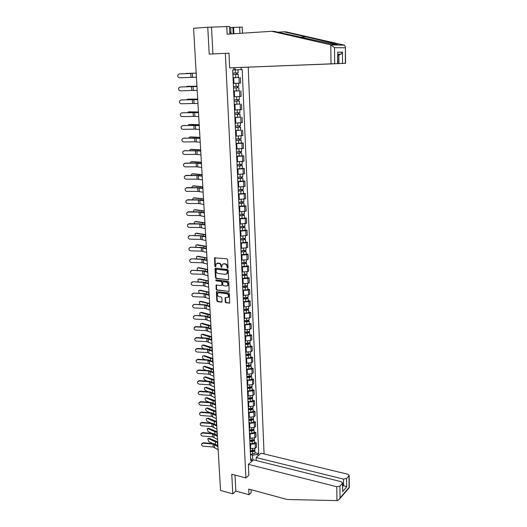 <?xml version="1.0" encoding="UTF-8"?>
<svg xmlns="http://www.w3.org/2000/svg" width="527" height="527" viewBox="0 0 527 527"><rect width="100%" height="100%" fill="white"/><g stroke="black" fill="none" stroke-linecap="round" stroke-linejoin="round"><path stroke-width="0.79" d="M227.624 268.269L228.066 267.782L227.651 259.659L226.939 258.829L214.555 257.808L214.878 266.333L215.701 266.761L216.136 263.889L218.685 263.302C219.97 263.586 220.714 264.475 220.918 265.964L220.978 267.005L221.814 267.433L222.242 264.567L223.83 263.856L224.825 263.961C226.123 264.251 226.873 265.14 227.078 266.636L227.624 268.269M225.213 301.958L225.905 302.788L229.732 303.005L229.39 293.783L228.692 292.946L216.426 291.648L216.795 300.812L217.486 301.635L221.439 302.175L222.051 301.523L221.847 297.788L221.156 296.958L219.192 296.694C217.565 296.055 217.052 294.929 217.644 293.315L218.975 292.729L226.722 293.737C228.349 294.362 228.876 295.489 228.29 297.116L225.128 297.775L225.213 301.958L225.635 301.74L226.333 302.57L229.719 303.025M245.885 477.949L231.761 474.228L232.809 493.839L220.536 490.426L193.574 28.26L207.763 27.259L209.206 54.116L225.352 53.306L245.885 477.949L248.882 475.249M228.026 279.942L228.652 279.264L228.191 270.318L227.486 269.481L215.629 268.157L215.016 268.842L215.51 277.709L216.202 278.533L228.507 279.751M228.797 282.097L229.133 291.411L216.847 290.133L216.156 289.31L216.063 285.1L221.314 285.476L221.926 284.811L221.795 282.301L221.096 281.471L216.136 280.871L215.734 279.975L228.092 281.266L228.797 282.097M264.067 453.918L248.21 67.173M232.809 493.839L235.839 491.092L235.002 475.084M229.844 34.011L229.489 26.482L207.763 27.259M233.303 83.411L239.251 83.167L239.001 77.489L233.046 77.726M239.001 77.489L237.084 77.515M239.251 83.167L240.575 83.075L240.325 77.41M238.942 90.809L233.665 91.131M233.922 96.77L241.155 96.382L240.911 90.769M239.541 104.03L234.278 104.425M234.535 110.011L241.735 109.57L241.491 104.003M240.121 117.132L234.884 117.593M235.141 123.127L242.308 122.639L242.064 117.126M240.701 130.116L235.49 130.65M235.74 136.137L242.875 135.604L242.631 130.129M241.267 142.995L243.197 143.028L241.906 143.278L236.083 143.588M236.34 149.029L243.434 148.443L243.197 143.028M241.834 155.755L243.757 155.808L242.473 156.091L236.676 156.414M236.926 161.809L243.994 161.183L243.757 155.808M242.4 168.409L244.311 168.475L243.033 168.792L237.262 169.134M237.512 174.483L244.541 173.805L244.311 168.475M242.954 180.952L244.857 181.038L243.593 181.387L237.848 181.743M238.092 187.039L245.095 186.321L244.857 181.038M243.507 193.389L245.404 193.488L244.146 193.87L238.421 194.239M238.665 199.496L245.635 198.725L245.404 193.488M244.054 205.721L245.944 205.84L244.693 206.248L238.994 206.63M239.238 211.841L246.175 211.031L245.944 205.84M244.6 217.947L246.484 218.079L245.233 218.521L239.568 218.916M239.805 224.08L246.708 223.231L246.484 218.079M245.134 230.068L247.011 230.22L245.773 230.688L240.128 231.096M240.365 236.221L247.235 235.325L247.011 230.22M245.668 242.091L247.538 242.255L246.307 242.756L240.687 243.178M240.918 248.257L246.531 247.828L247.762 247.321L247.538 242.255M246.201 254.007L248.059 254.192L246.834 254.719L241.241 255.154M241.471 260.186L247.058 259.752L248.283 259.212L248.059 254.192M246.728 265.832L248.579 266.03L247.361 266.583L241.788 267.031M242.018 272.024L247.578 271.576L248.797 271.003L248.579 266.03M247.249 277.551L249.093 277.769L247.881 278.348L242.328 278.803M242.558 283.757L248.098 283.302L249.311 282.703L249.093 277.769M247.762 289.178L249.6 289.409L248.395 290.021L242.868 290.482M243.099 295.397L248.612 294.929L249.818 294.303L249.6 289.409M248.276 300.706L250.108 300.95L248.909 301.589L243.408 302.07M243.632 306.938L249.119 306.457L250.318 305.805L250.108 300.95M248.784 312.142L250.608 312.399L249.416 313.064L243.935 313.552M244.159 318.387L249.627 317.893L250.819 317.214L250.608 312.399M249.284 323.486L251.109 323.756L249.917 324.448L244.462 324.948M244.686 329.737L250.127 329.237L251.313 328.532L251.109 323.756M249.785 334.731L251.596 335.02L250.417 335.739L244.983 336.246M245.2 341.002L250.628 340.482L251.807 339.757L251.596 335.02M250.279 345.89L252.09 346.193L250.911 346.931L245.503 347.451M245.72 352.168L251.115 351.641L252.295 350.89L252.09 346.193M250.773 356.957L252.571 357.273L251.399 358.037L246.017 358.571M246.228 363.248L251.61 362.708L252.776 361.93L252.571 357.273M251.26 367.938L253.052 368.268L251.886 369.058L246.524 369.598M246.741 374.236L252.09 373.689L253.256 372.885L253.052 368.268M251.741 378.827L253.533 379.17L252.374 379.987L247.031 380.534M247.242 385.138L252.571 384.578L253.731 383.755L253.533 379.17M252.222 389.631L254.007 389.987L252.848 390.823L247.532 391.383M247.743 395.948L253.052 395.382L254.205 394.539L254.007 389.987M252.703 400.349L254.475 400.718L253.329 401.581L248.026 402.147M248.237 406.679L253.527 406.1L254.673 405.23L254.475 400.718M253.171 410.988L254.943 411.363L253.797 412.246L248.52 412.825M248.731 417.318L253.994 416.732L255.134 415.843L254.943 411.363M253.639 421.534L255.404 421.923L254.264 422.832L249.007 423.418M249.218 427.878L254.462 427.285L255.595 426.369L255.404 421.923M254.106 432.002L255.858 432.403L254.732 433.332L249.495 433.932M249.699 438.352L254.923 437.753L256.056 436.811L255.858 432.403M254.567 442.39L256.313 442.799L255.193 443.747L249.976 444.36M250.18 448.747L255.384 448.134L256.511 447.173L256.313 442.799M233.744 69.9L235.062 69.847L234.963 67.66M241.083 67.443L241.175 69.61L235.062 69.847M252.795 460.486L252.558 455.223L257.861 454.34L258.724 453.589L242.196 69.571L241.175 69.61M257.861 454.34L257.934 455.993M251.689 461.454L251.61 459.781L250.602 457.897M233.639 67.706L233.744 69.913L232.684 69.953L250.727 460.558L251.61 459.781M225.352 53.306L228.988 53.28M252.558 455.223L250.457 454.702M255.028 452.693L258.724 453.589M227.433 282.564L227.453 282.927M228.026 294.112L228.053 294.547M228 268.065L227.506 266.445C227.302 264.956 226.551 264.067 225.253 263.777L224.825 263.961M223.184 263.902L225.253 263.777M217.078 263.243L219.113 263.118C220.398 263.401 221.142 264.29 221.353 265.773L221.841 267.387M215.023 257.591L215.312 266.148L215.734 266.715M215.602 268.157L215.945 277.512L216.637 278.342L228.454 279.745M227.302 271.049L226.814 270.463L216.406 269.297L216.037 270.865C216.241 272.34 216.986 273.223 218.264 273.513L225.365 274.336L226.979 273.605L227.302 271.049L227.73 270.858L227.242 270.272L226.814 270.463M216.498 269.257L227.242 270.272M226.485 274.086L227.407 273.414L227.789 271.958L227.361 272.149M227.73 270.858L227.789 271.958M216.511 284.883L216.59 289.106L217.276 289.929L229.12 291.438M221.795 285.278L222.361 284.606L222.223 282.097L221.531 281.266L216.136 280.871M216.136 279.83L216.571 280.674M226.287 286.095L227.644 285.482C228.25 283.842 227.73 282.703 226.083 282.07L223.329 281.741L222.717 282.406L222.849 284.923L223.54 285.753L226.287 286.095M227.289 285.851L228.072 285.278C228.678 283.638 228.158 282.498 226.505 281.873L226.083 282.07M223.277 281.734L226.505 281.873M225.128 297.775L225.549 297.564L225.635 301.74M227.96 297.465L228.718 296.899C229.298 295.278 228.777 294.152 227.144 293.526L226.722 293.737M218.402 292.768L227.144 293.526M216.426 291.648L216.854 291.444L217.223 300.601L217.915 301.424L221.933 301.964M185.978 73.451L196.189 73.088L185.458 73.675M232.894 74.551L238.217 74.347L238.356 77.449L233.039 77.667M232.894 74.557L238.217 74.347M236.603 72.95L236.669 74.412M232.684 69.972L238.02 69.775L232.684 69.972M232.829 73.095L238.158 72.884L238.02 69.775M237.17 72.93L237.236 74.373M179.358 73.905L178.067 74.623C177.395 76.336 177.909 77.39 179.608 77.779L190.985 77.37L190.754 73.477L179.358 73.905L190.754 73.477M196.426 77.219L190.985 77.37M187.526 86.336L186.09 86.784M233.514 87.937L238.817 87.732L238.948 90.809L233.659 91.046M233.514 87.969L238.817 87.732M237.209 86.382L237.269 87.811M233.448 86.514L238.751 86.276M233.309 83.424L238.54 83.213M237.769 86.356L237.835 87.726M186.775 86.382L196.953 86.178L187.586 86.336M188.271 99.148L186.762 99.774M234.126 101.21L239.403 101.006L239.541 104.05L234.271 104.306M234.133 101.256L239.403 101.006M237.802 99.695L237.868 101.092M234.06 99.814L239.337 99.55M238.369 99.662L238.428 100.967M197.704 99.116L188.37 99.142M197.711 99.155L187.566 99.195M330.758 44.828L334.507 47.7L334.704 63.714L331.022 63.859L330.758 44.828L271.8 31.297L227.13 34.183L226.762 26.35M271.8 31.297L274.356 31.403L335.291 44.736L338.815 45.065C338.321 44.558 321.701 40.414 305.818 36.811L283.862 31.804L277.795 32.193M238.955 67.502L345.554 63.339L338.933 63.583L338.841 55.111L340.929 54.195L342.431 52.153L342.537 63.444M238.955 67.515L338.933 63.583M230.997 33.03L230.747 27.509L229.535 27.45M230.747 27.509L242.236 27.094L242.492 33.194M239.917 33.359L239.64 26.969M345.337 63.345L345.416 46.863L344.355 45.144L286.286 31.91L283.862 31.804M226.953 53.293L228.981 53.194L229.673 67.851L334.704 63.714M229.673 67.851L331.022 63.859M211.518 27.424L212.908 53.932M337.761 55.157L338.841 55.111L337.761 55.124M233.606 27.391L233.889 33.748M233.184 33.794L232.888 27.358M337.623 63.615L337.741 53.596M248.369 464.359L336.76 486.731L339.928 486.157L342.603 482.936L341.206 481.691L253.507 459.86L248.369 464.359L248.83 475.301M339.928 486.157L340.073 497.896L339.638 498.937L337.497 500.63L287.156 499.491L248.724 489.063L248.988 494.708L251.201 492.633L251.063 489.702M248.988 494.708L235.839 491.092M346.595 478.549L349.17 475.446L347.78 474.234L261.115 453.2L256.148 457.555L343.485 479.102L346.595 478.549L346.674 486.895L342.622 485.136M256.28 460.552L256.148 457.555M342.682 490.103L342.398 483.331M349.058 487.87L348.979 475.815M229.732 31.613L231.768 33.886M180.194 87.001L178.884 87.745C178.251 89.425 178.772 90.46 180.438 90.842L191.775 90.479L191.545 86.626L180.366 86.981M196.973 86.553L191.545 86.626M197.197 90.44L191.775 90.479M196.973 86.514L180.563 86.968M181.024 99.978L179.694 100.749C179.101 102.403 179.628 103.417 181.268 103.786L192.559 103.476L192.329 99.656L181.024 99.978M197.737 99.695L192.329 99.656M197.968 103.549L192.559 103.476M197.737 99.629L181.387 99.932M189.002 111.856L187.46 112.653M234.732 114.359L239.989 114.155L240.121 117.172L234.877 117.449M234.739 114.425L239.989 114.155M238.395 112.89L238.461 114.254M234.673 112.995L239.923 112.725L239.792 109.794M238.955 112.857L239.014 114.089M198.455 111.968L189.153 111.843M198.462 112.02L188.35 111.908M189.733 124.451L188.607 124.701L188.179 125.426M235.338 127.396L240.569 127.191L240.701 130.182L235.477 130.472M235.338 127.481L240.569 127.191M238.988 125.966L239.047 127.303M235.273 126.058L240.503 125.755M239.541 125.927L239.594 127.093M199.199 124.708L189.924 124.431M199.206 124.78L189.127 124.51M190.458 136.941L189.364 137.198L188.903 138.081M235.931 140.32L241.142 140.116L241.274 143.054M235.938 140.419L241.142 140.116M236.076 143.39L241.274 143.08M239.568 138.93L239.627 140.235M235.872 139.016L241.076 138.713L240.958 135.92M240.121 138.891L240.174 139.984M199.937 137.336L190.695 136.915M199.944 137.422L189.904 137.007M181.848 112.85L180.504 113.641C179.944 115.268 180.471 116.263 182.092 116.625L193.33 116.368L193.106 112.58L181.775 112.85M198.501 112.725L193.106 112.58M198.725 116.546L193.33 116.368M198.495 112.626L182.21 112.785M182.665 125.61L181.308 126.414C180.781 128.021 181.314 128.996 182.902 129.352L194.101 129.141L193.877 125.386L182.52 125.617M199.252 125.643L193.877 125.386M199.476 129.431L194.101 129.141M199.246 125.512L183.021 125.525M183.475 138.258L182.098 139.082C181.604 140.663 182.144 141.625 183.712 141.967L194.865 141.809L194.641 138.087L183.258 138.278M200.003 138.443L194.641 138.087M200.22 142.198L194.865 141.809M199.99 138.285L183.831 138.16M191.176 149.332L190.115 149.589L189.641 150.63M236.524 153.133L241.709 152.929L241.84 155.834M236.531 153.245L241.709 152.929M236.669 156.19L241.84 155.867M240.147 151.783L240.2 153.061M236.465 151.855L241.649 151.499M240.701 151.736L240.747 152.764M200.668 149.859L191.453 149.299M200.675 149.964L190.669 149.398M184.272 150.801L182.895 151.638C182.428 153.199 182.961 154.141 184.509 154.477L195.616 154.365L195.398 150.676L183.989 150.827M200.741 151.137L195.398 150.676M200.958 154.859L195.616 154.365M200.728 150.946L184.628 150.689M191.887 161.618L190.86 161.881L190.385 163.074M237.11 165.827L242.275 165.623L242.4 168.502M237.117 165.965L242.275 165.623M237.255 168.884L242.407 168.541M240.72 164.523L240.773 165.768M237.058 164.582L242.209 164.207M241.267 164.477L241.313 165.438M201.393 162.276L192.21 161.572M201.4 162.395L191.426 161.684M185.069 163.238L183.679 164.088C183.238 165.623 183.778 166.552 185.306 166.881L196.367 166.815L196.149 163.159L184.72 163.278M201.472 163.726L196.149 163.159M201.689 167.415L196.367 166.815M201.466 163.502L196.485 163.027L185.418 163.106M192.592 173.805L191.597 174.068L191.143 175.412M237.697 178.422L242.835 178.218L242.96 181.064M237.703 178.567L242.835 178.218M237.835 181.466L242.96 181.104M241.287 177.151L241.34 178.37M237.637 177.204L242.769 176.808M241.834 177.098L241.873 178.001M202.111 174.589L192.954 173.752M202.118 174.72L192.177 173.87M185.86 175.57L184.457 176.433C184.042 177.942 184.588 178.857 186.09 179.18L197.111 179.167L196.894 175.537L185.445 175.623M202.203 176.202L196.894 175.537M202.414 179.859L197.111 179.167M202.19 175.952L197.23 175.392L186.209 175.425M193.297 185.893L192.335 186.15L191.9 187.645M238.27 190.899L243.388 190.702L243.514 193.514M238.276 191.07L243.388 190.702M238.408 193.936L243.514 193.567M241.847 189.674L241.9 190.86M238.217 189.713L243.329 189.298M242.394 189.615L242.433 190.451M202.823 186.795L193.699 185.82M202.829 186.947L192.922 185.952M186.644 187.796L185.234 188.673C184.839 190.161 185.385 191.064 186.868 191.38L197.849 191.406L197.632 187.81L186.169 187.869M202.928 188.574L197.632 187.81M203.139 192.203L197.849 191.406M202.908 188.297L197.961 187.652L186.986 187.638M193.995 197.875L193.06 198.139L192.665 199.773M238.843 203.277L243.935 203.073L244.06 205.859M238.85 203.462L243.935 203.073M238.981 206.307L244.067 205.912M242.407 202.091L242.46 203.244M238.79 202.118L243.876 201.676M242.947 202.025L242.98 202.803M203.527 198.903L194.437 197.796M203.541 199.068L193.666 197.941M187.414 199.917L186.005 200.807C185.629 202.269 186.176 203.158 187.645 203.475L198.574 203.547L198.363 199.977L186.887 200.01M203.639 200.84L198.363 199.977M203.85 204.436L198.574 203.547M203.62 200.53L198.692 199.805L187.757 199.746M194.687 209.766L193.784 210.023L193.429 211.801M239.41 215.55L242.242 215.583L243.533 215.049L244.482 215.345L244.607 218.106M239.416 215.747L244.482 215.345M239.548 218.567L244.607 218.165M242.96 214.397L243.013 215.53M239.357 214.41L244.423 213.955M243.5 214.331L243.533 215.049M204.226 210.912L195.168 209.674M204.239 211.09L194.397 209.825M188.185 211.946L186.769 212.836C186.413 214.285 186.96 215.161 188.409 215.471L199.298 215.583L199.087 212.045L187.605 212.052M204.351 213.007L199.087 212.045M204.562 216.571L199.298 215.583M204.331 212.671L199.417 211.861L188.528 211.755M195.379 221.557L194.496 221.814L194.206 223.731M239.969 227.717L242.789 227.756L244.073 227.183L245.022 227.512L245.147 230.24M239.983 227.927L245.022 227.512M240.108 230.727L245.147 230.306M243.507 226.603L243.56 227.704M239.917 226.603L244.963 226.129M244.047 226.531L244.073 227.183M204.924 222.816L195.892 221.452M204.937 223.013L195.122 221.61M188.949 223.87L187.526 224.772C187.19 226.195 187.737 227.058 189.173 227.368L200.016 227.526L199.805 224.015L188.317 223.988M205.056 225.069L199.805 224.015M205.26 228.606L200.016 227.526M205.036 224.706L200.135 223.81L189.285 223.665M196.057 233.257L195.207 233.501L194.983 235.569M240.529 239.778L243.336 239.831L244.614 239.225L245.562 239.574L245.681 242.275M240.536 240.009L245.562 239.574M240.668 242.782L245.681 242.348M244.054 238.698L244.1 239.778M240.477 238.698L245.496 238.197M244.587 238.626L244.614 239.225M205.609 234.627L196.611 233.132M205.622 234.838L195.846 233.303M189.7 235.694L188.277 236.603C187.961 238.006 188.508 238.856 189.924 239.166L200.734 239.363L200.523 235.885L190.036 235.483L189.028 235.832M205.754 237.025L200.523 235.885M205.958 240.536L200.734 239.363M205.728 236.636L200.846 235.668L190.036 235.483M196.742 244.857L195.912 245.101L195.767 247.301M241.083 251.741L243.876 251.807L245.147 251.162L246.089 251.537L246.208 254.212M241.089 251.985L246.089 251.537M241.221 254.732L246.214 254.284M244.587 250.7L244.64 251.748M241.03 250.681L246.03 250.167M245.121 250.621L245.147 251.162M206.294 246.34L197.322 244.726M206.307 246.564L196.564 244.903M190.451 247.42L189.022 248.336C188.725 249.719 189.272 250.562 190.675 250.865L201.439 251.102L201.228 247.65L190.787 247.196L189.74 247.578M206.446 248.889L201.228 247.65M206.65 252.367L201.439 251.102M206.419 248.474L201.551 247.427L190.787 247.196M197.414 256.372L196.617 256.603L196.564 258.941M241.629 263.605L244.416 263.678L245.602 263.428L245.154 263.23L245.674 262.999L246.616 263.401L246.735 266.049M241.643 263.862L246.616 263.401M241.768 266.59L246.741 266.122M245.127 262.598L245.174 263.619M241.583 262.571L244.08 262.637L246.557 262.038M245.654 262.518L245.674 262.999M206.973 257.953L198.027 256.214M206.986 258.19L197.269 256.405M191.196 259.053L189.766 259.969C189.483 261.339 190.03 262.169 191.413 262.466L202.137 262.749L201.933 259.33L191.532 258.816L190.445 259.231M207.131 260.648L201.933 259.33M207.328 264.099L202.137 262.749M207.104 260.213L202.249 259.086L191.532 258.816M198.086 267.788L197.309 268.012L197.368 270.489M242.17 275.364L244.943 275.45L246.129 275.186L245.681 274.982L246.201 274.738L247.143 275.166L247.255 277.782M242.183 275.641L247.143 275.166M242.308 278.342L247.262 277.867M245.654 274.396L245.701 275.39M242.124 274.363L244.614 274.435L247.077 273.809M246.181 274.31L246.201 274.738M207.645 269.475L198.725 267.617M207.658 269.725L197.974 267.815M191.933 270.595L190.504 271.51C190.234 272.861 190.781 273.684 192.151 273.974L202.836 274.303L202.631 270.904L192.263 270.338L191.143 270.786M207.809 272.314L202.631 270.904M208.013 275.74L202.836 274.303M207.783 271.853L202.948 270.654L192.263 270.338M198.751 279.112L198 279.33L198.185 281.945M242.71 287.031L245.477 287.129L246.656 286.853L246.208 286.635L246.722 286.378L247.657 286.826L247.776 289.422M242.723 287.32L245.2 287.406L247.657 286.826M242.848 290.002L245.318 290.094L247.776 289.507M246.181 286.095L246.228 287.07M242.664 286.049L245.141 286.135L247.598 285.476M246.708 286.009L246.722 286.378M208.31 280.904L199.423 278.928M208.33 281.168L198.679 279.132M192.665 282.037L191.235 282.959C190.978 284.29 191.525 285.1 192.882 285.397L203.521 285.759L203.317 282.386L192.994 281.774L191.841 282.241M208.488 283.888L203.317 282.386M208.685 287.281L203.521 285.759M208.455 283.394L203.633 282.123L192.994 281.774M199.351 290.357L200.115 290.146L198.686 290.555L199.022 293.308M243.243 298.598L245.997 298.71L247.17 298.42L246.722 298.19L247.242 297.926L248.171 298.401L248.283 300.963M243.257 298.901L245.727 299L248.171 298.401M243.382 301.563L245.845 301.661L248.289 301.055M246.702 297.696L246.748 298.644M243.204 297.643L245.668 297.742L248.112 297.057M208.975 292.241L200.115 290.146M208.988 292.518L199.371 290.364M193.389 293.387L191.96 294.31C191.716 295.627 192.263 296.424 193.607 296.721L204.206 297.123L204.002 293.783L193.719 293.111L192.539 293.611M209.153 295.364L204.002 293.783M209.351 298.73L204.206 297.123M209.127 294.85L204.318 293.499L193.719 293.111M200.016 301.49L200.794 301.279L199.364 301.688L199.898 304.58M243.777 310.074L246.517 310.192L247.683 309.896L247.242 309.652L247.749 309.375L248.685 309.876L248.797 312.412M243.79 310.39L246.247 310.495L248.685 309.876M243.909 313.025L246.366 313.137L248.797 312.511M247.222 309.204L247.262 310.126M243.731 309.145L246.188 309.25L248.625 308.539M209.627 303.486L200.794 301.279M209.647 303.776L200.056 301.503M194.114 304.646L192.678 305.574C192.447 306.872 192.994 307.663 194.325 307.952L204.884 308.394L204.687 305.08L194.437 304.356L193.231 304.883M209.818 306.74L204.687 305.08M210.016 310.08L204.884 308.394M209.786 306.207L204.996 304.79L194.437 304.356M200.675 312.537L200.036 312.735C199.502 313.914 199.773 314.922 200.866 315.772M244.297 321.457L247.031 321.582L248.197 321.272L247.749 321.022L248.257 320.732L249.185 321.253L249.297 323.769M244.317 321.786L246.761 321.898L249.185 321.253M244.436 324.401L246.88 324.52L249.304 323.868M247.73 320.62L247.776 321.516M244.258 320.548L246.708 320.66L249.126 319.922M210.28 314.639L201.472 312.32M210.299 314.942L207.901 314.685L200.741 312.551M194.825 315.818L193.389 316.747C193.172 318.025 193.719 318.809 195.036 319.092L205.556 319.573L205.359 316.286L195.148 315.515L193.923 316.068M210.477 318.031L205.359 316.286M210.668 321.345L205.556 319.573M210.444 317.471L205.668 315.983L195.148 315.515M201.327 323.492L200.708 323.697C200.181 324.922 200.484 325.93 201.617 326.733L202.091 326.885M244.824 332.741L247.545 332.88L248.698 332.563L248.257 332.3L248.764 331.997L249.686 332.544L249.798 335.034M244.838 333.084L247.275 333.209L249.686 332.544M244.956 335.679L247.394 335.804L249.805 335.132M248.243 331.938L248.283 332.814M244.778 331.858L247.222 331.984L249.627 331.213M210.925 325.706L202.151 323.275M210.945 326.022L208.554 325.752L201.413 323.519M195.537 326.898L194.101 327.827C193.89 329.085 194.437 329.862 195.741 330.146L206.222 330.666L206.024 327.405L195.537 326.898L195.853 326.582L194.608 327.155M211.129 329.23L206.024 327.405M211.32 332.517L206.222 330.666M211.096 328.644L206.334 327.089L195.853 326.582M201.973 334.368L201.373 334.573C200.859 335.778 201.162 336.779 202.282 337.583L203.27 337.912M245.338 343.94L248.046 344.085L249.205 343.756L248.757 343.485L249.264 343.169L250.187 343.736L250.299 346.206M245.358 344.296L247.782 344.427L250.187 343.736M245.477 346.865L247.901 347.003L250.299 346.311M248.744 343.169L248.784 344.019M245.299 343.077L247.73 343.209L250.127 342.418M211.564 336.681L202.816 334.144M211.584 337.01L209.206 336.727L202.085 334.395M196.235 337.893L194.806 338.815C194.601 340.06 195.148 340.831 196.446 341.114L206.887 341.667L206.689 338.433L196.235 337.893L196.551 337.563L195.286 338.163M211.782 340.337L206.689 338.433M211.966 343.597L206.887 341.667M211.742 339.731L206.992 338.103L196.551 337.563M202.618 345.152L202.032 345.356C201.531 346.549 201.834 347.543 202.948 348.354L204.404 348.854M245.852 355.046L248.553 355.198L249.699 354.862L249.258 354.579L249.758 354.256L250.681 354.842L250.786 357.286M245.872 355.409L248.289 355.554L250.681 354.842M245.984 357.965L248.401 358.11L250.793 357.392M249.245 354.302L249.284 355.132M245.813 354.203L248.23 354.342L250.621 353.531M212.203 347.576L203.481 344.928M212.223 347.912L209.851 347.616L202.757 345.185M196.933 348.795L195.504 349.717C195.313 350.949 195.86 351.707 197.138 351.996L207.539 352.583L207.348 349.375L196.933 348.795L197.25 348.459L195.965 349.078M212.421 351.357L207.348 349.375M212.612 354.585L207.539 352.583M212.388 350.725L207.651 349.032L197.25 348.459M203.257 355.857L202.684 356.061C202.197 357.234 202.506 358.228 203.606 359.032L205.484 359.71M246.359 366.061L249.047 366.225L250.193 365.876L249.752 365.58L250.253 365.251L251.168 365.857L251.274 368.274M246.379 366.436L248.79 366.588L251.168 365.857M246.498 368.972L248.902 369.124L251.28 368.386M249.745 365.349L249.778 366.153M246.32 365.244L248.731 365.389L251.109 364.552M212.829 358.38L204.133 355.626M212.855 358.729L210.49 358.419L203.415 355.896M197.625 359.612L196.196 360.534C196.018 361.753 196.558 362.504 197.829 362.787L208.191 363.413L208 360.231L197.625 359.612L197.941 359.269L196.643 359.908M213.06 362.286L208 360.231M213.244 365.494L208.191 363.413M213.02 361.634L208.303 359.875L197.941 359.269M203.89 366.476L203.336 366.68C202.862 367.839 203.172 368.828 204.265 369.638L206.525 370.481M246.867 376.983L249.541 377.161L250.681 376.798L250.246 376.495L250.635 376.225M246.886 377.378L249.284 377.536L251.656 376.785L250.826 376.173M246.998 379.888L249.396 380.053L251.761 379.176M250.233 376.304L250.272 377.088M246.827 376.192L249.231 376.35L251.596 375.487M213.455 369.098L204.792 366.245M213.481 369.46L211.123 369.137L204.068 366.515M198.31 370.349L196.881 371.265C196.709 372.47 197.256 373.215 198.514 373.498L208.837 374.157L208.652 370.995L198.31 370.349L198.626 369.987L197.309 370.646M213.692 373.129L208.652 370.995M213.876 376.311L208.837 374.157M213.652 372.457L208.949 370.633L198.626 369.987M204.522 377.009L203.982 377.22C203.521 378.36 203.83 379.341 204.911 380.151L207.533 381.173M247.367 387.826L250.035 388.01L251.168 387.641L250.727 387.325L251.023 387.121M247.387 388.228L249.778 388.399L252.137 387.628L251.392 387.009M247.499 390.724L249.89 390.889L252.242 389.993M250.72 387.174L250.76 387.938M247.328 387.055L249.719 387.22L252.077 386.331M214.081 379.736L205.438 376.779M214.1 380.112L211.755 379.769L204.72 377.062M198.995 380.995L197.566 381.917C197.401 383.103 197.948 383.84 199.193 384.124L209.482 384.815L209.291 381.68L198.995 380.995L199.305 380.626L197.981 381.304M214.318 383.887L209.291 381.68M214.502 387.042L209.482 384.815M214.278 383.195L209.588 381.311L199.305 380.626M205.148 387.464L204.621 387.674C204.173 388.801 204.483 389.776 205.556 390.593L208.501 391.778M247.861 398.577L250.523 398.774L251.649 398.392L251.419 397.918M247.881 398.998L250.266 399.17L252.611 398.379L251.939 397.766M247.993 401.469L250.378 401.646L252.716 400.724M251.208 397.957L251.241 398.695M247.828 397.826L250.213 398.004L252.558 397.088M214.693 390.29L206.077 387.233M214.713 390.672L212.381 390.323L205.365 387.523M199.667 391.561L198.244 392.477C198.086 393.649 198.626 394.38 199.865 394.664L210.115 395.388L209.93 392.279L199.667 391.561L199.977 391.186L198.639 391.877M214.944 394.558L209.93 392.279M215.128 397.694L210.115 395.388M214.904 393.847L210.227 391.897L199.977 391.186M205.767 397.839L205.26 398.05C204.819 399.163 205.128 400.131 206.195 400.948L209.443 402.299M248.355 409.248L251.004 409.453L252.123 409.057L251.814 408.636M248.375 409.677L250.747 409.861L253.085 409.044L252.466 408.432M248.487 412.127L250.859 412.312L253.191 411.37M251.689 408.656L251.722 409.374M248.322 408.517L250.694 408.695L253.032 407.766M215.306 400.757L206.716 397.608M215.326 401.159L213 400.79L206.011 397.898M215.51 404.235L215.174 404.229M200.339 402.048L198.916 402.957C198.765 404.117 199.305 404.841 200.537 405.125L210.747 405.882L210.563 402.799L200.339 402.048L200.642 401.66L199.298 402.371M215.563 405.151L210.563 402.799M215.741 408.254L210.747 405.882M215.517 404.413L210.853 402.404L200.642 401.66M206.386 408.135L205.892 408.346C205.464 409.446 205.774 410.408 206.828 411.225L210.359 412.746M248.843 419.828L251.484 420.039L252.598 419.644L252.222 419.255M248.863 420.269L251.227 420.46L253.559 419.63L252.986 419.018M248.975 422.707L251.339 422.898L253.658 421.929M252.163 419.268L252.196 419.966M248.81 419.123L251.175 419.308L253.5 418.352M215.912 411.152L207.348 407.898M215.932 411.561L213.613 411.179L206.643 408.201M216.11 414.611L215.596 414.597M201.004 412.45L199.581 413.359C199.443 414.505 199.983 415.223 201.202 415.5L211.373 416.297L211.189 413.234L201.004 412.45L201.307 412.048L199.957 412.779M216.175 415.658L211.189 413.234M216.353 418.741L211.373 416.297M216.129 414.901L211.479 412.832L201.307 412.048M206.992 418.352L206.518 418.563C206.097 419.65 206.413 420.605 207.46 421.422L211.241 423.109M249.33 430.328L251.959 430.552L253.072 430.144L252.65 429.795M249.35 430.783L251.702 430.981L254.021 430.131L253.5 429.518M249.462 433.194L251.814 433.398L254.126 432.41M249.297 429.643L251.656 429.841L253.968 428.859M216.511 421.462L207.981 418.115M216.538 421.877L214.225 421.488L207.276 418.425M216.716 424.907L216.017 424.881M201.663 422.773L200.247 423.675C200.108 424.815 200.649 425.52 201.861 425.803L211.992 426.626L211.814 423.589L201.663 422.773L201.966 422.364L200.603 423.109M216.781 426.079L211.814 423.589M216.959 429.136L211.992 426.626M216.735 425.309L212.104 423.174L201.966 422.364M207.605 428.491L208.6 428.253L207.137 428.701L208.086 431.547L212.111 433.392M249.811 440.75L252.426 440.974L253.54 440.559L253.197 440.223M249.831 441.211L252.176 441.415L254.488 440.552L254.001 439.94M249.943 443.609L252.288 443.813L254.587 442.805M249.778 440.078L252.123 440.282L254.429 439.281M217.111 431.692L208.6 428.253M217.137 432.12L214.832 431.712L207.901 428.57M217.308 435.124L216.432 435.078M202.322 433.016L200.899 433.919C200.774 435.038 201.314 435.743 202.513 436.02L212.612 436.876L212.434 433.866L202.322 433.016L202.618 432.595L201.255 433.352M217.387 436.422L212.434 433.866M217.559 439.459L212.612 436.876M217.341 435.631L214.601 433.965L212.717 433.438L202.618 432.595M208.205 438.556L209.219 438.312L207.757 438.767L208.705 441.593L212.954 443.596M250.285 451.086L252.894 451.323L254.001 450.895L253.724 450.578M250.312 451.56L252.644 451.771L254.943 450.888L254.495 450.275M250.417 453.938L252.756 454.149L255.042 453.121M250.259 450.433L252.598 450.651L254.89 449.623M217.704 441.843L209.219 438.312M217.73 442.285L215.431 441.863L208.521 438.635M217.901 445.269L216.854 445.196M202.967 443.181L201.551 444.077C201.433 445.183 201.966 445.882 203.158 446.165L213.224 447.054L213.046 444.057L202.967 443.181L203.264 442.752L201.894 443.523M217.98 446.685L213.046 444.057M218.158 449.696L213.224 447.054M217.934 445.875L215.207 444.162L213.33 443.629L203.264 442.752M254.923 437.753L254.732 433.332M254.462 427.285L254.264 422.832M253.994 416.732L253.797 412.246M253.527 406.1L253.329 401.581M253.052 395.382L252.848 390.823M252.571 384.578L252.374 379.987M252.09 373.689L251.886 369.058M251.61 362.708L251.399 358.037M251.115 351.641L250.911 346.931M250.628 340.482L250.417 335.739M250.127 329.237L249.917 324.448M249.627 317.893L249.416 313.064M249.119 306.457L248.909 301.589M248.612 294.929L248.395 290.021M248.098 283.302L247.881 278.348M247.578 271.576L247.361 266.583M247.058 259.752L246.834 254.719M246.531 247.828L246.307 242.756M245.997 235.806L245.773 230.688M245.463 223.685L245.233 218.521M244.923 211.452L244.693 206.248M244.376 199.12L244.146 193.87M243.823 186.683L243.593 181.387M243.27 174.134L243.033 168.792M242.71 161.479L242.473 156.091M242.15 148.713L241.906 143.278M241.577 135.834L241.333 130.347M241.004 122.837L240.76 117.31M240.424 109.735L240.18 104.155M239.838 96.507L239.594 90.881M255.384 448.134L255.193 443.747M250.773 448.885L250.569 444.498M250.292 438.49L250.094 434.07M249.811 428.01L249.607 423.556M249.33 417.45L249.119 412.957M248.836 406.804L248.632 402.272M248.342 396.073L248.138 391.508M247.848 385.257L247.637 380.652M247.347 374.348L247.137 369.71M246.84 363.353L246.629 358.676M246.333 352.273L246.116 347.556M245.819 341.101L245.602 336.345M245.299 329.836L245.081 325.04M244.778 318.479L244.554 313.644M244.251 307.024L244.027 302.149M243.724 295.476L243.494 290.561M243.184 283.836L242.96 278.882M242.644 272.097L242.42 267.097M242.104 260.252L241.873 255.213M241.55 248.316L241.32 243.237M240.997 236.274L240.767 231.149M240.444 224.133L240.207 218.962M239.877 211.887L239.64 206.67M239.311 199.535L239.067 194.272M238.738 187.072L238.494 181.769M238.158 174.509L237.914 169.154M237.578 161.829L237.328 156.433M236.992 149.042L236.742 143.601M236.399 136.144L236.142 130.65M235.8 123.134L235.543 117.593M235.194 110.005L234.937 104.412M234.587 96.757L234.331 91.118M233.975 83.398L233.711 77.706M227.506 266.445L227.078 266.636M224.265 263.671L223.83 263.856M221.406 266.82L220.978 267.005M221.353 265.773L220.918 265.964M219.113 263.118L218.685 263.302M218.132 263.013L217.697 263.197M215.312 266.148L214.878 266.333M214.864 258.105L214.43 258.289M227.559 267.492L227.13 267.683M216.637 278.342L216.202 278.533M215.945 277.512L215.51 277.709M215.451 268.651L215.016 268.842M216.841 269.106L216.406 269.297M229.047 291.431L228.626 291.642M217.276 289.929L216.847 290.133M216.59 289.106L216.156 289.31M216.38 285.351L215.945 285.548M222.361 284.606L221.926 284.811M222.223 282.097L221.795 282.301M221.531 281.266L221.096 281.471M223.758 281.537L223.329 281.741M225.437 297.999L225.016 298.21M219.403 292.525L218.975 292.729M221.867 301.964L221.439 302.175M217.915 301.424L217.486 301.635M217.223 300.601L216.795 300.812M216.742 291.886L216.314 292.09M229.64 303.018L229.219 303.236M226.333 302.57L225.905 302.788M235.549 74.465L235.694 77.568M235.345 69.88L235.483 72.996M192.539 77.317L192.302 73.424M236.162 87.884L236.3 90.96M235.951 83.338L236.096 86.428M196.643 86.191L196.663 86.52M236.761 101.184L236.9 104.234M236.557 96.698L236.695 99.735M195.142 99.214L195.168 99.59M197.401 99.168L197.427 99.623M331.404 44.966L337.161 45.045M338.815 45.065L344.355 45.144M345.198 47.773L334.507 47.7M337.491 52.173L342.431 52.153M299.586 37.18L305.818 36.811M340.073 497.896L349.085 487.323M346.674 486.895L342.497 491.757M336.951 500.65L336.76 486.731M342.642 486.428L343.558 485.374L343.485 479.102M193.317 90.446L193.086 86.586M194.094 103.463L193.87 99.636M237.361 114.366L237.499 117.389M237.163 109.952L237.295 112.93M195.906 112.053L195.932 112.521M198.152 112.034L198.185 112.613M237.954 127.429L238.085 130.426M237.756 123.094L237.888 126.012M196.657 124.794L196.69 125.347M198.896 124.787L198.942 125.492M238.54 140.38L238.672 143.357M238.342 136.111L238.474 138.976M197.408 137.422L197.447 138.067M199.641 137.435L199.687 138.258M194.865 116.368L194.641 112.574M195.629 129.161L195.405 125.4M196.387 141.849L196.163 138.12M239.12 153.219L239.251 156.17M238.929 149.022L239.06 151.829M198.145 149.938L198.192 150.669M200.372 149.971L200.425 150.913M197.138 154.418L196.914 150.722M239.699 165.946L239.831 168.871M239.508 161.815L239.633 164.569M198.883 162.356L198.929 163.172M201.097 162.402L201.162 163.462M197.875 166.888L197.658 163.225M240.266 178.567L240.398 181.466M240.081 174.503L240.207 177.197M199.608 174.661L199.667 175.563M201.821 174.727L201.887 175.906M198.613 179.252L198.396 175.616M240.832 191.077L240.964 193.949M240.655 187.072L240.773 189.72M200.332 186.868L200.392 187.849M202.533 186.953L202.605 188.238M199.344 191.512L199.134 187.908M241.399 203.481L241.524 206.327M241.221 199.542L241.333 202.131M201.05 198.975L201.11 200.036M203.244 199.074L203.323 200.471M200.069 203.666L199.858 200.089M241.952 215.774L242.084 218.6M241.781 211.9L241.893 214.443M201.762 210.978L201.828 212.117M203.942 211.096L204.035 212.605M200.787 215.721L200.576 212.177M242.506 227.967L242.631 230.767M242.334 224.153L242.446 226.643M202.467 222.881L202.539 224.1M204.641 223.013L204.733 224.634M201.505 227.671L201.294 224.159M243.052 240.055L243.178 242.828M242.888 236.307L242.993 238.744M203.165 234.686L203.244 235.984M205.332 234.838L205.431 236.557M202.21 239.528L201.999 236.043M243.599 252.044L243.724 254.798M243.428 248.355L243.54 250.74M203.857 246.399L203.936 247.769M206.017 246.564L206.123 248.388M202.908 251.28L202.704 247.828M244.133 263.928L244.258 266.662M243.975 260.298L244.08 262.637M204.548 258.013L204.634 259.462M206.696 258.197L206.808 260.121M203.606 262.94L203.402 259.515M244.673 275.72L244.791 278.421M244.508 272.149L244.614 274.435M205.227 269.534L205.319 271.049M207.368 269.732L207.486 271.754M204.298 274.508L204.094 271.109M245.2 287.406L245.318 290.094M245.042 283.895L245.141 286.135M205.905 280.957L205.998 282.551M208.04 281.168L208.165 283.295M204.983 285.977L204.779 282.604M245.727 299L245.845 301.661M245.569 295.548L245.668 297.742M206.577 292.294L206.67 293.954M208.705 292.518L208.83 294.738M205.655 297.353L205.458 294.007M246.247 310.495L246.366 313.137M246.089 307.096L246.188 309.25M207.243 303.532L207.342 305.265M209.357 303.776L209.496 306.095M206.334 308.638L206.136 305.324M246.761 321.898L246.88 324.52M246.61 318.558L246.708 320.66M207.901 314.685L208.007 316.483M210.01 314.942L210.154 317.353M206.999 319.836L206.801 316.543M247.275 333.209L247.394 335.804M247.123 329.922L247.222 331.984M208.554 325.752L208.666 327.616M210.662 326.022L210.807 328.525M207.664 330.936L207.467 327.675M247.782 344.427L247.901 347.003M247.637 341.193L247.73 343.209M209.206 336.727L209.318 338.657M211.301 337.01L211.452 339.605M208.317 341.951L208.125 338.716M248.289 355.554L248.401 358.11M248.145 352.372L248.23 354.342M209.851 347.616L209.97 349.612M211.94 347.912L212.098 350.593M208.969 352.879L208.778 349.671M248.79 366.588L248.902 369.124M248.645 363.459L248.731 365.389M210.49 358.419L210.609 360.475M212.572 358.729L212.737 361.496M209.614 363.722L209.423 360.534M249.284 377.536L249.396 380.053M249.146 374.46L249.231 376.35M211.123 369.137L211.248 371.258M213.198 369.46L213.369 372.312M210.26 374.48L210.069 371.318M249.778 388.399L249.89 390.889M249.64 385.375L249.719 387.22M211.755 379.769L211.88 381.95M213.824 380.105L213.995 383.05M210.892 385.151L210.708 382.009M250.266 399.17L250.378 401.646M250.127 396.199L250.213 398.004M212.381 390.323L212.513 392.562M214.436 390.672L214.614 393.695M211.525 395.737L211.34 392.622M250.747 409.861L250.859 412.312M250.615 406.936L250.694 408.695M213 400.79L213.132 403.096M215.049 401.152L215.233 404.229M212.15 406.245L211.966 403.155M251.227 420.46L251.339 422.898M251.096 417.588L251.175 419.308M213.613 411.179L213.751 413.543M215.662 411.554L215.839 414.604M212.776 416.666L212.592 413.603M252.637 429.795L252.67 430.473M251.702 430.981L251.814 433.398M251.577 428.155L251.656 429.841M214.225 421.488L214.364 423.906M216.261 421.87L216.439 424.9M213.389 427.008L213.211 423.965M253.105 440.243L253.138 440.895M252.176 441.415L252.288 443.813M252.051 438.635L252.123 440.282M214.832 431.712L214.976 434.195M216.86 432.114L217.038 435.118M214.002 437.272L213.824 434.255M253.573 450.605L253.599 451.244M252.644 451.771L252.756 454.149M252.525 449.037L252.598 450.651M215.431 441.863L215.583 444.399M217.453 442.278L217.631 445.262M214.608 447.456L214.43 444.459M214.996 257.631L214.555 257.808M215.576 268.19L215.141 268.375M227.407 273.414L226.979 273.605M216.498 284.903L216.063 285.1M222.242 285.054L221.814 285.252M216.07 279.817L215.734 279.975M228.072 285.278L227.644 285.482M228.718 296.899L228.29 297.116M238.612 83.207L238.751 86.283M239.205 96.56L239.337 99.563M337.853 63.609L337.735 53.135M337.748 54.228L340.929 54.195M345.416 46.863L345.554 63.339M342.603 482.936L342.688 490.657M349.17 475.446L349.276 487.613L339.638 498.937M240.378 122.916L240.503 125.775M241.531 148.812L241.649 151.539M242.097 161.591L242.216 164.246M242.657 174.259L242.776 176.848M243.217 186.815L243.329 189.345M243.77 199.272L243.876 201.729M244.317 211.617L244.423 214.015M244.864 223.856L244.963 226.188M245.398 235.991L245.503 238.263M245.938 248.026L246.03 250.239M246.465 259.956L246.564 262.11M246.992 271.787L247.084 273.888M247.512 283.519L247.604 285.562M248.026 295.16L248.118 297.142M248.54 306.701L248.625 308.631M249.047 318.143L249.133 320.021M249.554 329.494L249.633 331.318M250.055 340.758L250.134 342.524M250.549 351.924L250.628 353.637M251.043 362.998L251.115 364.664M251.656 376.785L251.768 379.295M251.531 373.986L251.603 375.599M252.137 387.628L252.249 390.112M252.011 384.888L252.084 386.449M252.611 398.379L252.723 400.849M252.492 395.698L252.558 397.213M253.085 409.044L253.197 411.495M252.973 406.422L253.032 407.891M253.559 419.63L253.665 422.061M253.441 417.068L253.507 418.484M254.021 430.131L254.133 432.542M253.909 427.621L253.974 428.991M254.488 440.552L254.594 442.943M254.376 438.095L254.436 439.419M254.943 450.888L255.048 453.26M254.837 448.49L254.897 449.762"/></g></svg>
